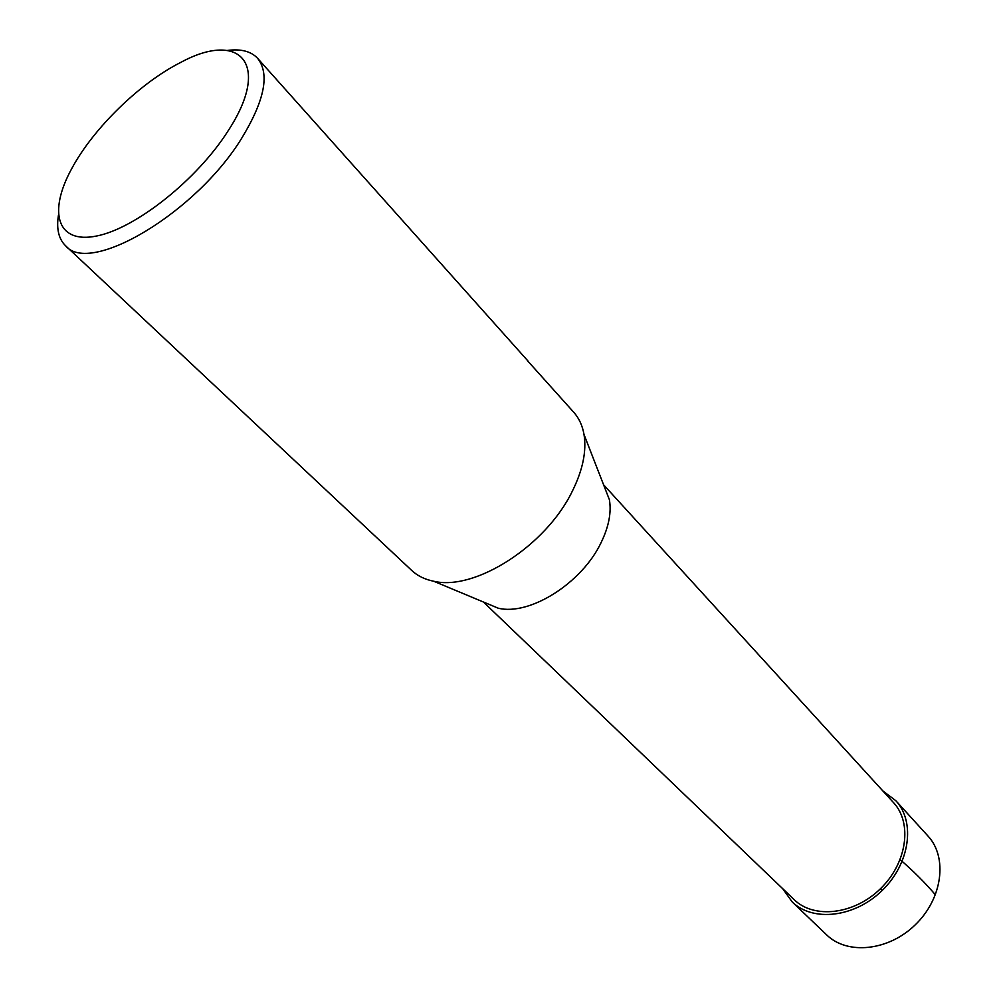 <?xml version="1.0" encoding="UTF-8"?>
<svg xmlns="http://www.w3.org/2000/svg" width="998" height="998" viewBox="0 0 998 998"><rect width="100%" height="100%" fill="white"/><g stroke="black" fill="none" stroke-linecap="round" stroke-linejoin="round"><path stroke-width="1.5" d="M227.556 50.411C241.092 48.702 251.109 51.335 257.621 58.333C269.859 73.765 264.695 100.162 242.14 137.512C196.768 212.424 89.87 275.822 65.569 245.758C58.732 239.083 56.337 229.004 58.383 215.518M527.593 360.827L573.788 412.311C579.052 418.224 582.458 425.622 584.017 434.517C586.699 451.221 582.77 470.195 572.203 491.44C545.819 545.981 474.736 591.265 433.668 581.235C424.824 579.464 417.501 575.871 411.725 570.457L65.569 245.758M528.079 361.139L257.621 58.333M603.578 484.766L893.534 802.641C912.584 822.938 907.07 863.008 880.486 888.694C854.151 914.642 813.969 919.17 794.146 899.647L483.431 602.019M484.379 602.418L498.251 608.206C529.738 615.966 581.984 583.094 601.108 542.588C608.78 526.794 611.549 512.498 609.404 499.736L603.952 485.714M228.13 130.813C197.33 179.565 135.516 228.592 96.419 236.052C56.973 244.086 47.829 212.1 71.744 168.6C93.251 128.455 139.683 83.146 180.339 62.625C240.356 29.84 271.743 64.184 228.13 130.813M792.163 901.905L826.681 934.901C847.364 955.223 888.694 951.007 915.503 924.585C942.586 898.425 947.801 857.207 927.99 836.037L895.842 800.72C915.665 821.878 909.927 863.657 882.195 890.453C854.737 917.524 812.834 922.239 792.163 901.905L782.669 888.644M882.831 790.903L895.842 800.72M882.195 890.453L880.486 888.694M900.146 859.652C913.207 870.892 924.971 882.619 935.438 894.844M609.404 499.736L584.017 434.517M498.251 608.206L433.668 581.235"/></g></svg>

